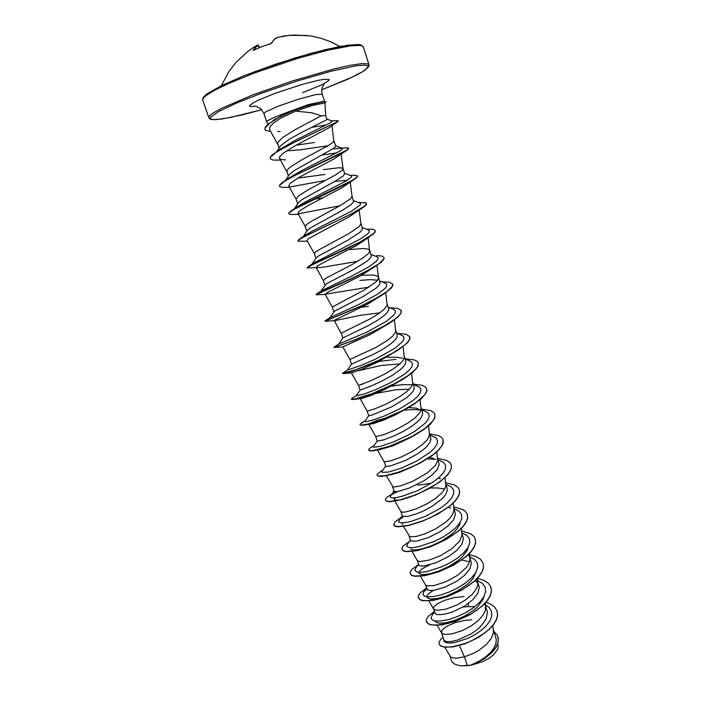 <?xml version="1.0" encoding="UTF-8"?>
<svg xmlns="http://www.w3.org/2000/svg" width="701" height="701" viewBox="0 0 701 701"><rect width="100%" height="100%" fill="white"/><g stroke="black" fill="none" stroke-linecap="round" stroke-linejoin="round"><path stroke-width="1.05" d="M307.091 35.365L303.743 35.479M303.892 35.471L289.276 35.287L277.167 37.468L274.109 39.536L271.366 43.471L261.342 46.765L253.525 50.367M253.122 50.349L255.33 46.906L257.775 44.934M252.386 48.194L252.001 48.448M274.065 119.853L288.269 111.985L274.871 117.102L267.449 120.765L266.643 121.72L268.203 124.112M324.957 102.977L312.97 105.334L295.708 111.065L312.234 112.861L321.268 115.84L325.702 115.472L324.957 102.977M325.711 115.516L326.903 119.161L326.167 120.02L301.132 132.647L288.812 139.613L280.856 145.563L276.693 151.626M328.086 145.685L300.098 149.804L286.376 150.925M314.512 142.496L296.146 145.16M278.972 148.121L277.605 142.706L282.407 137.641L295.112 129.711L321.268 115.84M444.741 647.207L450.787 657.161L455.904 658.213L464.448 656.793L467.401 665.67L470.52 665.223L479.686 660.912L485.372 657.126L490.192 652.833L493.793 648.294L495.887 643.755L496.326 639.47L493.338 629.577M459.453 645.533L464.448 656.793L473.061 653.472L478.739 650.362L486.179 644.71L491.348 638.453L493.469 632.311L492.873 625.572M471.694 619.798L464.965 620.394L455.326 622.611L447.466 625.879L442.576 629.454L441.428 632.504L444.005 640.206L446.116 641.599L450.874 641.617L457.674 640.057L470.686 634.107L476.391 630.199L481.245 625.818L486.152 618.887L487.467 612.315L484.75 603.684M441.428 632.504L442.436 633.634L444.969 634.361L451.961 633.844L462.161 630.628L470.8 626.168L478.31 620.543L483.532 614.383L485.346 610.326L485.32 605.016M464.036 596.525L453.941 597.725L444.679 600.31L437.617 603.64L433.831 606.935L433.455 608.722L435.163 613.515L437.03 614.497L440.421 614.716L446.852 613.673L452.653 611.859L464.903 605.795L472.702 599.776L477.793 593.309L479.291 587.228L476.619 579.219M433.455 608.722L434.392 609.721L436.881 610.326L445.573 609.222L457.034 604.928L465.508 600.003L472.439 594.176L476.759 588.113L477.854 584.275L477.355 578.456M425.446 584.853L427.549 589.874L429.897 590.479L433.717 590.295L444.513 587.368L456.815 581.252L464.693 575.267L469.836 568.949L471.405 563.061L469.854 557.575M420.539 576.301L425.489 584.941L426.935 585.852L434.042 585.572L445.959 581.707L457.446 575.407L466.244 567.635L468.829 563.683L469.95 559.95L469.731 557.199L468.347 554.596M417.332 560.651L419.005 565.33L420.784 566.022L424.096 565.979L436.311 562.658L448.666 556.489L456.588 550.583L461.81 544.397L463.457 538.683L461.898 533.172M412.074 551.477L417.367 560.721L419.548 561.624L429.161 560.108L440.727 555.551L451.917 548.743L459.698 540.962L461.977 535.433L461.337 528.475M409.147 536.247L410.821 540.935L415.859 541.286L428.031 537.737L440.412 531.524L448.403 525.689L453.722 519.634L455.44 514.096L453.88 508.567M403.539 526.442L409.875 536.8L415.956 536.51L424.569 533.96L435.444 528.992L446.143 521.824L450.112 517.978L452.767 514.21L453.941 510.705L453.705 508.032M394.926 501.197L400.876 511.599L402.567 516.33L407.518 516.392L415.728 514.105L422.782 511.257L432.131 506.324L442.331 498.551L445.556 494.634L447.185 490.98L447.089 487.765L445.783 483.751M400.911 511.677L402.917 512.212L406.186 511.826L416.192 508.812L427.128 503.747L435.505 498.49L441.937 492.829L444.636 489.158L445.836 485.767L445.047 477.644M392.56 486.792L394.242 491.515L397.879 491.515L409.253 488.062L423.746 480.912L431.86 475.208L437.319 469.442L439.203 464.299L437.626 458.726M386.216 475.681L393.182 487.16L400.621 485.916L412.705 481.307L427.189 473.035L435.251 465.657L437.661 460.627L436.793 451.9M384.174 461.793L385.857 466.489L390.65 465.937L405.87 460.259L418.225 453.451L425.665 447.737L430.099 442.27L430.975 439.071L429.398 433.49M384.166 461.775L390.58 460.925L401.209 457.008L413.266 450.909L421.275 445.529L426.953 440.123L428.986 436.793L429.441 433.866L428.469 425.936M368.866 424.491L375.71 436.548L377.243 441.131L383.465 439.974L394.181 435.856L403.671 431.176L412.503 425.717L417.253 421.967L420.644 418.374L422.431 415.097L422.484 412.302L421.099 408.035M375.71 436.557L383.473 434.786L395.636 429.774L407.631 423.238L415.071 417.849L419.82 412.714L421.099 409.699L420.065 399.745M360.191 398.773L367.166 411.093L368.717 415.719L372.275 414.983L391.868 406.764L406.475 397.835L412.188 392.507L414.037 389.362L414.142 386.715L412.723 382.36M367.166 411.101L374.79 408.885L386.987 403.662L399.071 397.09L406.589 391.78L411.399 386.794L412.714 383.911L411.601 373.326M356.222 395.741L360.121 390.089L371.004 386.12L383.14 380.459L392.472 375.21L400.157 369.795L403.671 366.404L405.564 363.398L405.73 360.901L404.284 356.467M362.995 383.938L358.649 385.366L371.267 380.555L384.455 374.141L393.2 368.954L400.008 363.801L402.917 360.647L404.258 357.904L403.049 346.68M343.481 372.599L347.468 370.067L351.464 364.213L374.369 353.891L383.762 348.651L391.5 343.35L395.057 340.081L397.02 337.207L397.239 334.859L395.767 330.346M351.455 364.231L349.957 359.464L375.692 347.521L387.092 340.633L393.059 335.753L395.723 331.669L394.435 319.805M338.714 344.025L342.947 337.908L368.717 325.404L377.795 320.112L384.753 315.056L387.6 312.094L388.757 309.614L387.171 303.997M342.693 338.127L341.44 333.089L369.944 318.955L378.356 313.829L384.402 309.08L387.118 305.215L385.734 292.694M368.472 306.337L361.97 307.187M329.882 317.693L334.622 311.104L362.978 296.602L375.973 288.181L378.882 285.36L380.091 283.038L378.505 277.421M332.283 307.073L364.064 290.144L375.666 282.188L377.927 279.62L378.531 277.57L376.963 265.337M321.076 290.959L326.421 283.844L353.987 269.315L367.105 261.079L370.075 258.389L371.346 256.224L369.769 250.616M357.878 275.765L357.133 275.861M369.523 236.842L356.967 245.254L321.969 263.392L317.351 266.073L316.107 267.528L323.38 280.505L326.403 277.973L352.068 264.505L363.039 257.915L368.2 253.771L369.681 251.606L368.113 237.814M312.243 263.856L316.195 257.872L318.342 256.119L348.003 240.057L359.876 232.39L362.522 229.157L360.954 223.566M314.39 253.709L314.968 252.518L318.438 250.082L348.984 233.547L359.333 226.458L360.962 223.663L359.201 210.142M303.384 236.377L307.213 230.55L310.315 227.983L341.843 210.615L350.886 204.85L353.619 201.862L352.051 196.289M305.329 226.677L306.407 224.688L310.534 221.779L339.897 205.726L350.386 198.909L352.06 196.35L350.228 182.304M294.508 208.521L298.547 202.449L302.333 199.434L335.393 181.068L343.183 176.004L344.69 173.699L343.078 168.757M322.714 197.91L313.338 199.286M297.627 203.746L296.085 198.821L298.854 195.675L307.818 190.015L335.954 174.689L342.368 170.194L343.087 168.801L341.168 154.29M325.054 174.488L297.61 178.124M285.605 180.271L289.46 174.47L294.332 170.518L334.053 148.042L335.656 145.992L334.018 140.989M288.348 176.074L286.823 171.202L287.848 169.318L290.6 166.873L302.385 159.513L328.962 145.168L333.869 141.541L332.002 125.724M477.889 583.355L475.068 580.717M440.526 478.774L438.283 478.082M433.621 458.454L429.476 457.499M420.986 410.234L416.026 408.192L408.639 407.509M402.593 358.237L396.214 357.124L387.46 357.308M370.978 301.264L370.356 301.316M377.488 280.251L370.312 279.611L359.937 280.418M378.461 277.272L377.173 275.94L373.212 274.994L361.427 275.362M369.725 250.494L368.262 249.223L363.582 248.513L349.764 249.53M343.061 168.704L341.755 167.951L338.627 167.811L323.441 169.607M281.548 36.391L281.232 36.767M497.955 636.85L498.402 638.97L497.92 643.334L495.738 647.934L492.058 652.5L484.382 658.747L472.062 664.907L482.682 661.621L488.387 658.66L493.04 655.295L497.605 649.468L498.131 647.303L497.806 643.702M467.401 665.67L460.25 665.784L454.747 664.241L452.031 661.928L449.937 656.206M485.258 604.823L489.368 607.749L491.594 611.526L491.795 615.96L489.999 620.797L486.354 625.748L481.184 630.497L474.928 634.764L468.119 638.296L455.098 642.51L449.928 643.08L446.178 642.677L444.101 641.45L443.812 639.61M485.986 602.325L490.525 604.096L494.748 607.171L497.114 611.079L497.552 615.127L496.404 619.544L493.732 624.162L489.684 628.779L484.479 633.205L471.799 640.732L465.026 643.544L452.46 646.786L447.317 647.163L443.277 646.769L440.526 645.674L439.168 644.009L439.124 642.291L440.386 639.864L443.032 637.279M493.977 631.54L497.202 635.097L498.35 638.856L497.771 643.404L495.379 648.188L491.383 652.911L486.126 657.301L480.071 661.078L470.537 665.214M497.14 611.176L497.622 615.329L496.474 619.745L493.802 624.363L489.745 628.981L478.468 637.446L465.096 643.746L452.531 646.988L443.339 646.97L440.596 645.875L439.203 644.105M472.316 664.828L470.599 665.205M468.592 603.254L468.163 606.619L474.814 606.645M295.708 111.065L280.242 118.399L273.635 122.912L269.946 126.697L269.508 129.448L277.596 144.02M311.971 127.302L326.368 124.988M280.382 160.065L273.224 160.065L270.297 158.899L270.525 157.085L275.879 152.468L293.465 142.715L337.926 121.536L328.9 127.871L295.174 145.694L282.827 153.449L279.445 157.155L279.48 158.444L281.522 159.583L285.509 159.942M322.11 155.026L336.778 152.923M289.425 187.272L282.266 187.404L279.611 186.536L279.918 185.038L285.158 180.946L295.559 175.189L336.874 155.534L347.906 149.558L334.097 158.855L299.292 177.143L289.916 183.513L288.759 186.072L296.146 199.329M334.841 181.384L347.407 180.21M298.433 214.313L291.073 214.515L288.847 213.928L289.206 212.745L294.201 209.231L344.121 184.941L356.117 178.177L341.878 187.807L308.063 205.595L299.143 211.29L297.951 213.454L305.294 226.616M362.259 208.013L349.492 216.618L308.3 238.804L307.073 240.609L314.372 253.666M307.073 267.861L310.692 265.32L360.016 242.047L373.195 233.889L374.982 231.978L375.324 230.541L375.14 232.066L373.212 234.16L363.53 240.408L345.724 249.425L312.05 264.908L307.064 267.984L321.566 267.449L357.536 261.385M376.455 265.661L360.104 276.098L328.147 292.072L325.062 294.218L369.024 287.112M333.983 320.725L325.019 321.216L359.666 306.766L376.901 298.091L385.804 292.641L367.324 304.348L334.219 320.383L341.115 333.404M334.561 320.699L360.139 315.38L379.828 312.804M389.186 323.292L370.154 334.614L342.763 346.907L349.869 359.525M342.745 373.055L342.736 373.58L343.989 373.51L351.481 371.451L369.269 364.757L384.823 357.598L398.545 349.843L377.199 362.321L362.066 369.138L351.499 372.923L358.561 385.427L360.121 390.089M357.834 370.794L381.213 365.493L399.885 363.907M398.72 381.738L384.735 389.484L371.022 395.443L362.04 398.457L353.961 399.404M376.253 393.331L395.89 389.721L409.34 389.265M404.652 409.735L395.294 414.887L382.816 420.425L373.212 423.676L364.774 425.008M369.103 423.807L376.63 420.609L387.294 417.594M409.174 438.195L393.392 445.643L378.847 449.902M412.354 466.875L399.885 472.176L390.247 474.901M409.805 497.184L400.043 499.944M399.316 500.076L394.339 499.997L394.172 499.007L395.504 497.675M430.265 488.001L438.116 487.975L444.714 489.009M402.418 524.479L402.952 522.867M460.355 522.043L459.453 525.075L457.481 528.326L454.502 531.682L450.673 535.021L441.113 541.242L430.545 546.158L420.872 549.181L413.853 550.083L410.655 549.014M468.312 547.025L467.322 550.18L462.292 556.892L458.463 560.248L449.017 566.399L438.589 571.157L429.073 573.97L422.098 574.636L418.839 573.348M418.716 572.331L421.923 568.818L429.608 564.883M461.801 559.976L469.556 561.851M476.189 571.841L473.035 578.456L470.02 581.883L466.209 585.247L456.859 591.329L446.59 595.929L437.196 598.54L430.265 598.978L426.944 597.48M426.743 596.709L428.477 593.747L433.49 590.321M483.997 596.472L482.84 599.793L477.679 606.689L473.867 610.054L464.614 616.056L454.485 620.508L445.223 622.9L438.362 623.119L434.997 621.419M462.739 607.11L468.163 606.619M323.056 101.557L307.169 104.948L288.269 111.985M432.473 614.602L430.931 617.905L432.245 619.973L435.908 621.051L441.63 620.911L448.903 619.465L457.07 616.714L465.368 612.814L473.009 608.012L479.282 602.658L483.611 597.147L485.635 591.854L485.18 587.149L482.323 583.311L477.328 580.551M426.83 588.98L423.798 591.819L422.931 594.317L424.447 596.078L428.25 596.84L434.033 596.428L441.315 594.772L449.429 591.898L457.648 587.955L465.201 583.214L471.405 577.992L475.707 572.664L477.749 567.6L477.372 563.113L474.63 559.486L469.775 556.883M415.833 567.845L414.878 570.483L416.604 571.928L420.574 572.384L426.462 571.692L441.893 566.785L450.051 562.78L457.516 558.066L463.633 552.958L467.856 547.805L469.836 542.96L469.425 538.71L466.691 535.31L461.871 532.909M407.456 544.072L406.773 546.368L408.674 547.499L412.74 547.665L418.672 546.727L433.998 541.558L442.068 537.562L449.464 532.935L455.527 527.976L459.751 523.025L461.801 518.389L461.521 514.35L458.953 511.134L454.336 508.873M450.682 508.006L447.921 507.629M403.645 516.681L399.377 519.66L398.615 521.973L400.648 522.815L404.766 522.701L410.672 521.562L425.787 516.225L441.06 507.769L447.115 502.994L451.426 498.253L453.635 493.828L453.608 489.981L451.365 486.915L446.002 484.409M431.062 483.383L417.7 485.197M397.011 491.646L391.193 495.099L390.369 496.01L390.387 497.316L392.551 497.859L396.722 497.5L402.584 496.159L417.507 490.665L432.578 482.384L438.624 477.784L443.006 473.245L445.389 469.03L445.599 465.376L443.663 462.45L438.914 460.119M435.891 459.444L427.312 458.901M382.071 471.151L382.115 472.395L388.599 472.036L401.463 468.093L416.867 461.03L430.063 452.338L434.506 448L437.038 443.987L437.494 440.517L435.856 437.739L429.888 435.006M373.502 446.292L373.773 447.194L380.398 446.327L393.138 442.103L408.315 435.076L415.395 430.931L425.919 422.519L428.6 418.707L429.284 415.413L427.934 412.793L423.956 410.69M420.609 409.962L413.029 409.542L403.899 410.19M403.767 410.208L403.136 410.278M364.888 421.152L365.37 421.722L372.135 420.363L384.744 415.868L399.693 408.876L412.687 400.744L417.253 396.784L420.074 393.173L420.977 390.063L419.908 387.592L416.298 385.603M412.46 384.823L403.96 384.586L391.798 385.839M390.212 386.085L389.397 386.225M356.152 395.828L363.784 394.137L376.262 389.405L390.983 382.448L403.881 374.588L408.499 370.811L411.452 367.385L412.556 364.459L411.767 362.137L408.534 360.279M395.855 359.385L378.654 361.585M347.459 370.075L361.033 365.475L374.921 359.411L394.987 348.187L402.733 341.343L404.039 338.592L403.522 336.419L400.657 334.701M334.097 347.074L338.776 343.998L366.974 332.055L386.382 321.295L394.015 314.933L395.434 312.401L395.145 310.429L392.656 308.861M329.899 317.684L359.166 304.348L377.804 294.096L385.235 288.242L386.742 285.947L386.663 284.159L384.534 282.757M321.172 290.889L351.236 276.396L369.129 266.678L376.376 261.307L377.962 259.23L378.067 257.626L376.288 256.382M312.585 263.611L360.358 239.032L367.42 234.116L369.076 232.25L369.366 230.831L367.929 229.744M304.111 235.869L312.374 231.032L351.508 211.15L360.095 205.007L360.559 203.763L359.438 202.826M294.026 209.257L294.359 208.863M295.743 207.654L304.698 202.239L346.399 180.832L351.017 177.502L351.639 176.415L350.824 175.627M287.471 178.965L301.973 170.422L340.038 151.013L342.605 148.787L342.097 148.139L332.879 148.875M279.305 149.795L294.175 140.919L329.619 123.227L332.09 121.378L331.775 120.87M434.357 611.438L428.442 616.161L426.523 619.106L426.252 621.068L427.943 623.548L431.089 624.757L435.68 625.169L448.263 623.355L455.597 621.112L470.406 614.304L477.074 610.019L482.761 605.384L487.169 600.599L490.078 595.876L491.357 591.399L490.595 586.422L488.15 583.092L484.207 580.481L477.477 578.334M426.523 588.078L420.504 592.599L418.523 595.386L418.208 597.217L419.829 599.486L422.931 600.529L427.487 600.783L440.044 598.733L447.387 596.42L462.266 589.576L468.978 585.326L474.717 580.761L479.186 576.082L482.157 571.481L483.488 567.162L483.155 563.271L480.351 559.153L476.356 556.682L469.512 554.701M418.252 564.743L411.741 569.633L410.435 571.517L410.199 573.672L411.645 575.214L414.703 576.091L425.016 575.468L439.124 571.499L446.686 568.371L460.82 560.414L466.612 555.928L471.133 551.354L474.165 546.885L475.567 542.705L475.278 538.973L473.929 536.484L470.695 533.776L461.626 530.911M409.463 541.444L403.461 545.834L402.243 547.499L401.997 549.365L403.39 550.732L406.396 551.442L416.657 550.522L430.764 546.377L438.362 543.205L452.574 535.292L458.428 530.876L463.019 526.407L466.112 522.07L467.567 518.048L467.339 514.473L465.368 511.388L462.791 509.539L453.678 506.919M400.639 517.899L395.11 521.807L393.725 524.856L395.066 526.048L398.028 526.574L408.227 525.364L422.344 521.027L429.958 517.82L444.268 509.942L450.173 505.605L454.826 501.25L457.981 497.044L459.505 493.171L459.33 489.762L458.042 487.502L454.826 485.11L445.661 482.744M394.558 492.698L387.381 496.939L385.559 498.946L385.392 500.137L386.663 501.145L389.581 501.495L399.728 499.979L413.853 495.449L421.494 492.198L435.891 484.365L441.858 480.106L446.563 475.856L449.788 471.799L451.374 468.084L451.251 464.842L449.989 462.695L446.791 460.461L437.582 458.375M382.86 470.047L377.427 473.841L376.98 475.208L378.198 476.032L385.445 475.655L397.879 472.351L412.942 466.358L420.46 462.616L433.455 454.388L438.23 450.261L441.516 446.335L443.163 442.778L443.111 439.702L441.884 437.696L438.703 435.628L429.503 433.805M371.46 447.054L373.905 445.731L369.585 448.342L368.489 450.06L369.655 450.69L372.468 450.682L389.221 446.397L411.881 436.539L424.981 428.442L433.174 420.644L434.892 417.253L434.892 414.352L433.709 412.477L430.58 410.584L421.424 409.034M403.618 410.287L402.917 410.392M364.897 421.152L360.226 423.982L359.937 424.692L361.033 425.139L368.113 424.052L380.485 420.206L403.224 410.234L416.438 402.26L424.762 394.733L426.541 391.5L426.602 388.775L425.463 387.04L422.379 385.331L413.275 384.052M401.051 384.761L390.956 386.295M353.199 397.546L351.297 399.106L355.048 398.965L371.67 393.796L394.479 383.692L407.807 375.85L416.271 368.586L418.12 365.528L418.243 362.978L417.148 361.392L414.116 359.867L405.064 358.859M342.596 373.3L356.073 369.637L377.988 360.647L392.832 353.041L404.144 345.54L407.71 342.211L409.621 339.319L409.577 336.436L405.861 334.193L397.046 333.448M401.34 310.815L401.077 313.207L398.08 316.861L392.376 321.242L383.263 326.727L355.311 339.871L333.886 347.486L353.803 340.23L369.05 333.615L383.99 326.061L395.434 318.78L399.071 315.599L401.051 312.883L401.095 310.254L397.712 308.335L389.598 307.783M326.903 320.462L361.602 305.601L376.043 298.302L387.022 291.493L392.437 286.148L392.56 283.861L389.081 282.152L382.027 281.863M325.159 294.385L316.221 294.779L316.528 294.07L354.189 277.272L368.086 270.279L378.558 263.979L383.745 259.177L384.06 257.504L381.843 256.023L376.726 255.602M375.324 230.541L372.836 229.271L366.474 229.209M307.389 241.179L298.398 241.319L297.978 240.39L299.932 238.796L351.849 213.603L364.415 206.208L366.141 204.552L366.062 202.834L358.386 202.44M288.759 213.682L288.961 212.727L290.959 210.983L299.748 205.945L352.656 180.131L357.221 176.88L357.615 175.898L353.637 175.268M279.515 186.343L279.804 184.854L282.1 182.724L292.448 176.538L346.618 150.163L348.642 148.209L346.092 147.85M270.139 158.522L270.586 156.647L273.004 154.255L285.132 146.737L336.322 122.289L338.005 120.642L331.512 120.774M264.925 129.405L265.197 127.433L267.896 124.375L280.628 116.2L299.774 107.98L310.008 104.677L309.018 106.429M426.427 621.761L428.013 623.75L431.15 624.959L441.569 624.915L455.668 621.314L470.476 614.514L482.823 605.585L487.23 600.801L490.139 596.078L491.419 591.6L490.989 587.456M418.366 597.865L419.899 599.688L422.992 600.731L433.358 600.398L447.457 596.621L462.327 589.786L474.787 580.971L479.247 576.292L482.218 571.692L483.559 567.363L483.182 563.367M410.234 573.768L411.715 575.416L414.764 576.292L425.086 575.67L439.185 571.709L454.125 564.831L466.682 556.13L471.203 551.556L474.235 547.087L475.628 542.907L475.313 539.069M402.032 549.461L403.461 550.942L406.466 551.643L416.727 550.732L430.835 546.587L445.836 539.674L458.498 531.086L463.081 526.617L466.174 522.28L467.637 518.249L467.374 514.578M393.769 524.961L395.136 526.249L398.098 526.784L408.297 525.575L422.414 521.237L437.477 514.28L450.244 505.815L454.896 501.46L458.051 497.254L459.567 493.381L459.365 489.868M397.651 491.55L393.778 493.311M385.427 500.242L387.031 501.443L390.685 501.679L401.813 499.673L415.667 494.967L429.275 488.544L440.018 481.78L447.72 474.884L451.365 468.592L451.286 464.947M377.015 475.304L378.321 476.251L381.344 476.4L392.481 474.244L406.685 469.32L420.232 462.993L432.508 455.37L439.124 449.621L442.787 444.338L443.146 439.807M368.489 450.06L369.865 450.927L373.063 450.839L384.612 448.149L400.499 442.243L413.669 435.829L424.394 429.143L430.37 424.184L434.708 418.225L434.927 414.457M403.04 410.593L402.321 410.707M359.937 424.692L361.541 425.367L366.185 424.727L378.233 421.248L393.822 415.053L405.677 409.182L414.089 404.144L421.651 398.37L425.98 393.182L426.795 390.939L426.637 388.88M351.297 399.106L352.401 399.57L355.845 399.035L368.91 395.057L382.203 389.774L395.977 383.167L406.256 377.156L413.012 372.152L417.787 366.658L418.278 363.092M398.545 349.843L407.623 342.605L409.805 339.231L409.848 337.067M385.804 292.641L391.447 287.892L392.762 285.745L392.753 284.334M316.081 294.718L352.761 278.218L370.338 269.315L381.09 262.34L383.762 259.493L384.095 257.618M297.96 241.013L300.168 238.927L307.318 235.089L356.511 211.404L364.415 206.497L366.281 204.683L366.509 203.343M339.713 205.831L298.398 213.84M356.117 178.177L357.641 176.021M325.676 180.385L290.293 186.922M347.906 149.558L348.66 148.332M337.926 121.536L338.18 120.922M270.717 131.622L265.697 130.447L264.96 129.519L265.162 127.88L269.535 123.341L279.103 117.277L294.411 110.267L310.087 104.922L323.687 101.759L325.93 101.803L324.966 103.117M461.363 665.897L471.694 665.065L482.682 661.621M326.07 101.96L323.117 101.584L308.536 104.554M259.3 47.589L258.275 45.179L255.856 47.177L253.893 50.165M339.819 46.485L330.732 41.832L321.181 38.31L311.288 35.979L302.902 35.453M278.586 37.118L275.099 38.555L270.849 43.681M270.814 43.672L261.981 46.503L253.718 50.27M257.688 44.978L259.186 47.633M253.28 73.395L228.833 83.375L215.102 90.008L206.278 95.406L203.316 98.158L202.72 100.155L202.755 98.35L203.702 96.756L207.478 93.461L221.682 85.496L244.298 75.647L276.483 63.896L311.682 53.136L340.782 46.301L358.351 44.54L361.199 45.066L363.381 47.02L362.303 45.994L359.858 45.434L350.877 45.793L328.121 50.113L297.355 58.463L253.28 73.395M321.698 89.842L351.849 77.32L362.952 71.511L368.77 66.604L368.98 64.72L367.964 63.879L361.821 63.598L350.36 65.281L334.184 68.908L292.483 80.966L253 94.819L221.393 108.366L212.482 113.431L209.45 115.945L208.775 117.707L209.853 118.968L212.771 119.696L222.086 119.012L242.353 114.841L261.71 109.671L230.331 117.531L216.407 119.617L212.315 119.547L210.388 118.679L210.791 117.014L218.791 111.424L235.974 103.284L260.492 93.557L296.768 81.123L331.301 71.151L356.529 65.745L364.056 65.07L367.815 65.745L367.797 67.664L364.187 70.678L357.317 74.621L347.6 79.266L321.698 89.833M266.643 121.72L263.891 113.527L265.39 112.029L278.227 106.237L298.652 99.192L315.406 94.679L322.241 94.232L321.68 91.034L322.004 87.879L324.493 83.253M256.093 106.184L250.362 106.526L249.538 105.667L253.114 102.845L258.573 100.094L275.344 93.268L302.683 84.295L318.114 80.352L323.669 79.344L329.181 79.45L328.944 80.527L322.767 84.374L302.587 92.734M361.585 45.74L357.142 44.566L347.678 45.223L325.089 49.692L295.393 57.85L253.315 72.159M258.345 45.153L257.81 44.917L253.972 47.177L247.514 51.655L236 62.363L228.78 71.739L221.314 85.671M333.86 311.77L332.274 307.047L325.062 294.218M324.931 285.158L323.354 280.461M315.923 258.292L314.355 253.631M306.819 231.155L305.277 226.563M208.775 117.707L202.72 100.155M368.98 64.72L363.381 47.02M279.48 158.444L286.911 171.798M377.524 450.103L384.183 461.81M453.223 503.169L453.941 509.101M469.381 553.571L469.933 558.224M428.924 600.923L433.56 608.959M485.267 603.132L485.662 606.549M437.258 625.336L441.551 632.793M324.589 101.443L322.241 94.232M275.922 118.548L272.943 120.633M382.825 470.108L382.211 470.397M365.055 420.924L361.471 422.992M356.257 395.679L351.946 398.308M330.232 317.457L325.08 320.927M382.071 281.872L383.167 281.828M321.812 290.451L316.528 294.07M313.496 262.98L308.151 266.695M305.285 235.037L299.932 238.796M297.189 206.62L291.87 210.37M350.114 175.364L355.267 175.215M289.198 177.739L283.975 181.419M341.65 147.981L347.381 147.815M281.338 148.367L276.264 151.915M434.559 612.034L432.044 615.119M423.798 591.819L426.602 588.305M415.509 568.266L418.567 564.34M407.176 544.449L410.453 540.147M398.799 520.361L402.26 515.726M390.369 496.01L393.988 491.077M439.72 460.373L437.985 459.83M381.896 471.379L385.646 466.183M373.37 446.476L377.217 441.06M424.666 410.926L421.722 409.954M364.792 421.292L368.708 415.693M416.972 385.83L413.476 384.656M409.156 360.489L405.143 359.122M401.226 334.894L396.74 333.334M393.173 309.045L388.249 307.301M385.007 282.924L379.679 281.022M376.717 256.54L371.031 254.481M368.297 229.875L362.294 227.685M359.762 202.939L353.47 200.635M351.096 175.723L344.559 173.313M342.298 148.218L335.569 145.72M331.95 120.931L326.876 119.065M280.111 131.516L277.798 131.551M342.754 346.907L334.237 347.459M351.499 372.914L343.84 373.537M400.052 380.941L404.232 378.452M404.784 409.656L409.34 407.097M415.29 465.376L416.78 464.772M388.906 475.12L384.919 475.979M419.049 493.364L416.999 494.415M263.891 113.527L260.825 108.751L255.541 106.053M321.601 101.645L323.713 101.514M302.885 35.444L293.342 35.068L283.204 36.023"/></g></svg>
